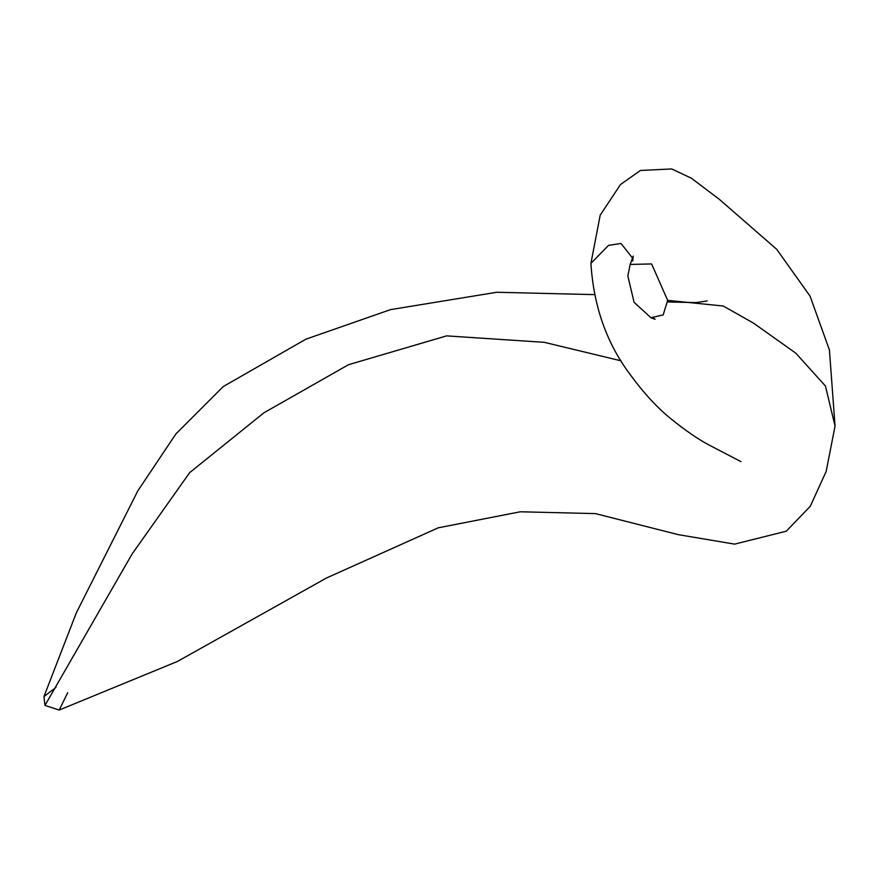 <?xml version="1.0" encoding="UTF-8"?>
<svg xmlns="http://www.w3.org/2000/svg" width="879" height="879" viewBox="0 0 879 879"><rect width="100%" height="100%" fill="white"/><g stroke="black" fill="none" stroke-linecap="round" stroke-linejoin="round"><path stroke-width="1.32" d="M67.694 692.729L59.212 710.045L44.95 705.441L43.95 696.553L55.992 687.389M667.644 300.354L651.625 263.942L630.177 264.436L627.815 275.929L634.089 302.321L650.987 317.758L663.195 314.891L667.644 300.354L723.263 306.024L753.424 323.076L795.759 353.127L825.447 386.013L835.05 426.04L829.413 349.952L810.075 296.157L776.695 249.284L719.242 199.247L691.366 178.195L671.688 168.955L640.428 170.46L620.497 184.535L600.203 215.146L590.919 263.381C593.622 306.31 606.719 343.381 630.177 374.575C643.362 392.561 656.558 406.988 669.754 417.833C684.521 429.886 697.585 438.929 708.946 444.961L740.953 461.629M632.616 258.173L621.014 243.472L608.532 245.362L590.919 263.381M621.112 360.84L544.277 342.316L446.609 335.877L348.491 364.708L263.964 412.767L189.655 472.649L132.136 553.924L44.95 705.441M707.166 300.948L695.992 302.607L667.655 301.947M594.347 294.619L496.767 292.267L390.551 309.617L305.958 339.151L223.277 386.529L175.888 433.951L137.86 490.779L76.363 612.773L43.95 696.553M632.77 260.964L633.232 256.075L630.177 264.436M650.987 317.758L655.13 319.286L653.778 318.264M59.212 710.045L177.382 661.48L326.461 578.019L438.236 527.818L520.291 511.787L595.424 513.6L678.269 534.652L734.591 544.123L786.287 531.202L810.24 506.337L826.15 471.474L835.05 426.04"/></g></svg>
